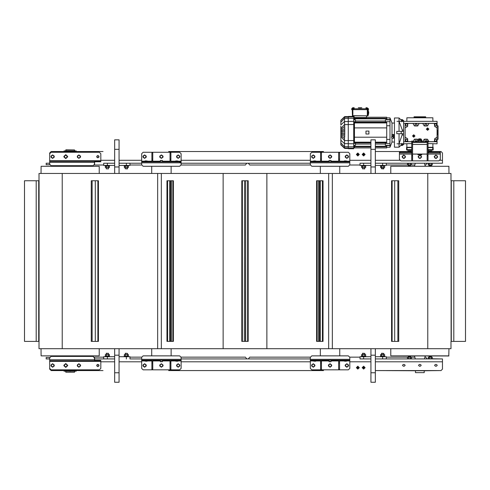 <?xml version="1.0" encoding="UTF-8"?>
<svg xmlns="http://www.w3.org/2000/svg" width="490" height="490" viewBox="0 0 490 490"><rect width="100%" height="100%" fill="white"/><g stroke="black" fill="none" stroke-linecap="round" stroke-linejoin="round"><path stroke-width="0.73" d="M451.308 180.749L451.308 341.377L465.5 341.377L465.5 180.749L451.119 180.749L451.119 341.377L451.119 180.749M397.905 180.749L397.905 341.377L398.75 341.377L398.75 180.749L391.553 180.749L391.553 341.377L391.553 180.749M392.147 180.749L392.147 341.377L394.683 341.377L394.683 180.749M322.445 180.749L320.35 180.749L320.35 341.377L323.014 341.377L323.014 180.749L322.445 180.749L322.445 341.377M318.598 180.749L316.601 180.749L316.601 341.377L318.598 341.377L318.598 180.749L319.468 180.749L319.468 341.377L318.598 341.377M247.646 180.749L245.692 180.749L245.692 341.377L248.216 341.377L248.216 180.749L247.646 180.749L247.646 341.377M244.308 180.749L241.784 180.749L241.784 341.377L244.308 341.377L244.559 180.749L244.308 341.377M172.847 180.749L171.402 180.749L171.402 341.377L173.399 341.377L173.399 180.749L172.847 180.749L172.847 341.377M171.402 180.749L166.986 180.749L166.986 341.377L166.986 180.749M167.556 180.749L167.556 341.377L169.65 341.377L169.65 180.749M97.853 180.749L95.317 180.749L95.317 341.377L98.447 341.377L98.447 180.749L97.853 180.749L97.853 341.377M38.882 180.749L36.18 180.749L36.18 341.377L39.102 341.377L39.102 180.749L38.882 341.377M450.971 341.377L450.971 348.678L266.854 348.678L266.854 173.448L450.971 173.448L450.971 180.749M39.029 180.749L39.029 173.448L62.206 173.448L62.206 348.678L39.029 348.678L39.029 341.377M62.206 173.448L161.308 173.448L161.308 348.678L62.206 348.678M418.699 138.946L421.033 138.946L418.877 138.768L418.699 139.613M421.382 154.828L417.841 154.675L421.621 154.828L421.89 154.068M421.51 140.416L418.221 140.416L418.221 139.613L421.51 139.613L421.859 140.618M421.792 142.388L417.676 142.388L417.676 141.947L422.055 141.947L421.792 142.388M391.976 138.088L391.976 142.051L390.003 147.233L390.003 117.882L386.72 117.882M394.456 123.07L391.976 123.07L391.976 134.511L394.456 134.511M411.692 149.934L406.577 149.934L406.577 147.306L411.692 147.306M368.174 115.548L368.799 112.718L368.174 110.146L367.88 115.548L367.88 109.631L367.88 115.548M437.098 125.667L438.091 125.844L438.091 139.276L437.098 139.454M401.831 121.808L401.745 121.318L406.823 121.318L406.872 117.808L432.866 117.808L432.909 121.318L403.613 121.318L403.613 143.803L396.943 143.803L399.056 143.803L399.056 147.159L394.456 147.159L394.456 117.955L399.056 117.955L399.056 131.394M407.153 121.318L409.058 121.318M403.613 130.15L402.345 130.15L399.056 121.318L396.943 121.318L399.185 121.318M432.909 121.318L434.471 121.318M436.602 121.318L437.098 121.318L437.098 123.358L403.613 123.358M428.046 141.757L437.098 141.757L437.098 143.803L428.046 143.558M401.396 120.295L403.295 120.295L401.396 120.295M400.734 145.481L402.566 145.481L402.566 144.826L403.295 144.826L401.396 144.826M399.056 133.727L399.056 143.803L399.436 143.803M401.175 133.727L396.796 133.727L396.796 131.394L401.175 131.394L401.175 133.727L403.613 133.727M437.533 130.371L437.098 130.371L437.533 130.371L437.533 134.75L437.098 134.75L437.533 134.75M361.308 107.88L358.747 107.88M367.445 109.631L367.445 108.903L368.468 108.903L368.468 109.631L351.673 109.631L351.673 108.903L354.154 108.903L354.154 107.733L352.696 107.733L351.673 108.756L351.673 109.631M367.004 108.903L367.004 107.733L365.981 107.733L365.981 108.756L354.154 108.756M358.245 107.733L361.896 107.733M352.843 115.695L367.733 115.842L352.402 115.842L352.843 115.695L352.843 109.631M353.719 118.317L353.719 148.697L348.243 148.697L348.243 116.424L353.719 116.424L353.719 118.317L348.243 118.317M340.869 121.875L340.869 123.713M340.869 131.283L340.869 126.102M340.869 127.296L340.869 130.499M340.869 131.914L340.869 132.557M340.869 132.135L344.764 131.712L344.776 130.218L340.869 131.351L340.869 143.245M340.869 135.865L340.869 136.349M340.869 136.49L340.869 138.578M340.869 139.16L340.869 141.781M340.869 142.633L340.869 144.581M375.328 146.271L386.72 146.271L386.72 145.328L385.403 145.328L385.403 142.633M355.471 142.633L355.471 145.273L353.719 145.273M370.948 142.633L354.448 142.633L354.448 122.482L386.72 122.482L386.72 142.633L375.328 142.633M370.948 147.894L354.448 147.894L354.448 145.328L355.471 145.273M354.448 122.482L385.403 122.482L385.403 119.787L386.72 119.787L386.72 117.226L366.496 117.226M386.72 146.271L386.72 147.894L375.328 147.894M355.471 122.482L355.471 119.787L354.448 119.787L354.448 117.551L366.496 117.551L366.496 115.842L367.684 115.842M400.734 119.633L402.566 119.633L402.566 120.295M428.046 147.306L433.154 147.306L433.154 149.934L428.046 149.934M414.026 117.808L414.026 117.226L425.706 117.226L425.706 117.808M414.032 117.226L414.032 116.792L425.7 116.792L425.7 117.226M411.692 160.818L411.692 141.102L412.568 141.102L412.568 160.818L400.881 160.818L399.424 159.354L399.424 154.099L411.692 154.099M427.17 160.818L427.17 141.102L428.046 141.102L428.046 160.818L412.568 160.818M413.297 142.388L426.441 142.388M428.046 154.099L440.308 154.099L440.308 152.053L439.885 152.053L439.885 152.929L428.046 152.929M399.424 152.929L399.424 152.053L411.104 152.053L411.104 152.929L399.424 152.929L399.424 154.099M440.308 152.053L440.308 152.929L439.885 152.929M49.692 153.731L49.692 161.326L100.799 161.326L100.799 153.731L99.341 152.274L51.15 152.274L49.692 153.731L49.692 153.003L49.692 159.575M94.693 360.799L49.692 360.799L49.692 368.394L51.15 369.852L99.341 369.852L100.799 368.394L100.799 360.358L94.693 360.358L94.564 357.878L93.137 356.42L51.113 356.42L49.692 357.878L49.692 359.776L94.466 359.776L94.693 360.799L100.799 360.799M175.634 160.989L177.827 160.989L175.91 160.904L175.634 161.59L176.186 161.59L176.186 160.989M344.299 160.989L346.491 160.989L344.574 160.904L344.299 161.59L344.844 161.59L344.844 160.989M346.491 361.136L344.299 361.136L346.216 361.222L346.491 360.536L345.94 360.536L345.94 361.136M177.827 361.136L175.634 361.136L177.558 361.222L177.827 360.536L177.282 360.536L177.282 361.136M344.225 161.908L346.559 161.908M175.567 161.908L177.901 161.908M346.559 360.217L344.225 360.217M177.901 360.217L175.567 360.217M144.973 160.989L147.165 160.989L145.242 160.904L144.973 161.59L145.518 161.59L145.518 160.989M313.631 160.989L315.823 160.989L313.906 160.904L313.631 161.59L314.182 161.59L314.182 160.989M315.823 361.136L313.631 361.136L315.548 361.222L315.823 360.536L315.278 360.536L315.278 361.136M147.165 361.136L144.973 361.136L146.89 361.222L147.165 360.536L146.614 360.536L146.614 361.136M313.557 161.908L315.897 161.908M144.899 161.908L147.233 161.908M315.897 360.217L313.557 360.217M147.233 360.217L144.899 360.217M310.348 162.784L310.348 161.908L349.774 161.908L349.774 164.83L348.317 166.294L311.805 166.294L310.348 164.83L310.348 162.784L349.774 162.784M141.684 162.784L141.684 161.908L181.116 161.908L181.116 164.83L179.652 166.294L143.147 166.294L141.684 164.83L141.684 162.784L181.116 162.784M349.774 359.341L349.774 360.217L310.348 360.217L310.348 357.296L311.805 355.832L348.317 355.832L349.774 357.296L349.774 359.341L310.348 359.341M181.116 359.341L181.116 360.217L141.684 360.217L141.684 357.296L143.147 355.832L179.652 355.832L181.116 357.296L181.116 359.341L141.684 359.341M431.476 165.675L429.142 165.675L431.298 165.853L431.476 165.124L431.298 165.853M429.142 356.451L431.476 356.451L429.32 356.273L429.142 357.002M410.418 165.853L408.256 165.675L410.418 165.853L410.596 165.124M408.256 356.451L410.596 356.451L408.44 356.273L408.256 357.002M381.459 353.382L383.799 353.382L381.643 353.204L381.459 354.374M127.523 168.744L125.183 168.744L127.345 168.921L127.523 167.752M125.183 353.382L127.523 353.382L125.367 353.204L125.183 354.374M383.799 168.744L381.459 168.744L383.621 168.921L383.799 167.752M128.343 167.537L124.362 167.537M124.362 354.589L128.343 354.589M384.252 167.752L381.012 167.752M380.638 354.589L384.252 354.374M384.822 165.418L384.822 165.853L380.442 165.853L380.442 165.418M128.545 165.418L128.545 165.853L124.166 165.853L124.166 165.418M380.442 356.273L380.442 356.708L380.442 356.273L384.822 356.273L384.822 356.708L384.822 356.273M124.166 356.708L124.166 356.273L128.545 356.273L128.545 356.708M362.478 353.382L364.817 353.382L362.655 353.204L362.478 354.374M108.357 168.921L106.201 168.744L108.357 168.921L108.541 167.752M106.201 353.382L108.541 353.382L106.379 353.204L106.201 354.374M364.817 168.744L362.478 168.744L364.634 168.921L364.817 167.752M109.362 167.537L105.381 167.537M105.381 354.589L109.362 354.589M365.638 167.537L361.657 167.537M361.657 354.589L365.264 354.374M365.834 165.418L365.834 165.853L361.455 165.853L361.455 165.418M109.558 165.418L109.558 165.853L105.179 165.853L105.179 165.418M361.455 356.708L361.455 356.273L365.834 356.273L365.834 356.708M105.179 356.273L105.179 356.708L105.179 356.273L109.558 356.273L109.558 356.708L109.558 356.273M64 150.945L76.269 150.945L64 150.945L64 151.545L51.15 151.545L49.692 153.003M76.269 371.181L64 371.181L76.269 371.181L76.269 370.581L100.799 370.581M330.058 361.381L329.041 361.675L331.081 361.675L330.058 361.381M330.058 160.745L331.081 160.451L329.041 160.451L330.058 160.745M161.4 361.381L160.377 361.675L162.423 361.675L161.4 361.381M161.4 160.745L162.423 160.451L160.377 160.451L161.4 160.745M49.753 164.683L46.183 164.683L46.183 163.225L49.692 163.225M49.692 358.901L46.183 358.901L46.183 357.443L49.753 357.443M151.906 161.908L151.906 152.856L152.782 152.856L152.782 161.908M170.018 161.908L170.018 152.856L170.894 152.856L170.894 161.908M181.116 161.908L181.116 153.731L179.652 152.274L143.147 152.274L141.684 153.731L141.684 161.908M179.652 162.349L181.116 162.349M320.57 161.908L320.57 152.856L321.446 152.856L321.446 161.908M338.676 161.908L338.676 152.856L339.552 152.856L339.552 161.908M349.774 161.908L349.774 153.731L348.317 152.274L311.805 152.274L310.348 153.731L310.348 161.908M431.929 165.124L428.689 165.124M425.228 166.147L424.444 163.225L441.043 163.225M411.416 164.91L407.435 164.91M439.959 160.304L442.501 160.304L442.501 163.225L375.328 163.225L419.869 163.225M339.552 360.217L339.552 369.27L338.676 369.27L338.676 360.217M321.446 360.217L321.446 369.27L320.57 369.27L320.57 360.217M310.348 360.217L310.348 368.394L311.805 369.852L348.317 369.852L349.774 368.394L349.774 360.217M170.894 360.217L170.894 369.27L170.018 369.27L170.018 360.217M152.782 360.217L152.782 369.27L151.906 369.27L151.906 360.217M141.684 360.217L141.684 368.394L143.147 369.852L179.652 369.852L181.116 368.394L181.116 360.217M41.074 355.832L99.194 355.832L41.074 355.832L41.038 348.678M99.194 166.294L41.074 166.294L99.194 166.294L99.225 173.448M74.517 371.255L74.517 372.192L65.752 372.192L65.752 371.255M65.752 149.934L74.517 149.934L65.899 149.793L65.752 150.871M74.517 372.192L65.752 372.192M448.926 355.832L390.806 355.832L448.779 355.979L448.963 348.678M390.775 173.448L390.806 166.294L448.926 166.294L448.963 173.448M390.806 166.294L448.926 166.294M415.483 372.627L424.248 372.627L415.483 372.627L415.483 370.814M425.975 370.746L413.732 370.746L425.975 370.746M428.315 357.216L432.296 357.216M441.043 358.901L428.315 358.686M407.435 357.216L411.416 357.216M419.869 358.901L375.328 358.901L442.501 358.901L442.501 369.123L441.043 370.581L375.328 370.581L413.732 370.746M370.948 165.418L359.997 165.418L359.997 163.225L370.948 163.225L359.997 163.225M386.279 163.225L386.279 165.418L375.328 165.418M375.328 356.708L386.279 356.708L386.279 358.901M359.997 358.901L370.948 358.901L359.997 358.901L359.997 356.708L370.948 356.708M114.672 165.418L103.721 165.418L103.721 163.225L114.672 163.225L103.721 163.225M130.003 163.225L141.684 163.225L119.052 163.225L130.003 163.225L130.003 165.418L119.052 165.418M107.371 358.901L94.564 358.901L114.672 358.901L107.371 358.901L107.371 356.708L103.721 356.708L103.721 358.901M130.003 358.901L141.684 358.901L130.003 358.901L130.003 356.708L119.052 356.708M370.948 173.448L370.948 139.858L375.328 139.858L375.328 173.448M370.948 372.774L375.328 372.774L375.328 382.267L370.948 382.267L370.948 348.678M375.328 348.678L375.328 372.774M114.672 173.448L114.672 139.858L119.052 139.858L119.052 173.448M114.672 372.774L119.052 372.774L119.052 382.267L114.672 382.267L114.672 348.678M119.052 348.678L119.052 372.774M403.656 121.318L403.656 120.656L401.757 120.656M403.656 143.803L403.656 144.458L401.757 144.458M427.605 130.371L428.848 129.127L427.605 127.884L426.367 129.127L427.605 130.371M413.732 137.231L414.975 135.993L413.732 134.75L412.494 135.993L413.732 137.231M403.803 158.552L405.555 156.8L403.803 155.048L402.051 156.8L403.803 158.552M435.929 158.552L437.68 156.8L435.929 155.048L434.177 156.8L435.929 158.552M419.869 158.552L421.621 156.8L419.869 155.048L418.117 156.8L419.869 158.552M78.896 367.224L80.648 365.473L78.896 363.721L77.144 365.473L78.896 367.224M78.896 158.405L80.648 156.653L78.896 154.901L77.144 156.653L78.896 158.405M52.608 367.224L54.359 365.473L52.608 363.721L50.856 365.473L52.608 367.224M52.608 158.405L54.359 156.653L52.608 154.901L50.856 156.653L52.608 158.405M97.878 155.483L96.708 156.653L97.878 157.823L99.047 156.653L97.878 155.483M97.878 364.303L96.708 365.473L97.878 366.643L99.047 365.473L97.878 364.303M67.724 156.653L65.752 154.681L63.78 156.653L65.752 158.625L67.724 156.653M63.78 365.473L65.752 367.445L67.724 365.473L65.752 363.5L63.78 365.473M65.752 154.901L64 156.653L65.752 158.405L67.504 156.653L65.752 154.901M65.752 363.721L64 365.473L65.752 367.224L67.504 365.473L65.752 363.721M144.605 158.405L146.357 156.653L144.605 154.901L142.853 156.653L144.605 158.405M313.269 158.405L315.021 156.653L313.269 154.901L311.518 156.653L313.269 158.405M313.269 363.721L311.518 365.473L313.269 367.224L315.021 365.473L313.269 363.721M144.605 367.224L146.357 365.473L144.605 363.721L142.853 365.473L144.605 367.224M178.195 158.405L179.946 156.653L178.195 154.901L176.443 156.653L178.195 158.405M346.853 158.405L348.604 156.653L346.853 154.901L345.101 156.653L346.853 158.405M346.853 363.721L345.101 365.473L346.853 367.224L348.604 365.473L346.853 363.721M178.195 367.224L179.946 365.473L178.195 363.721L176.443 365.473L178.195 367.224M161.4 158.405L163.152 156.653L161.4 154.901L159.648 156.653L161.4 158.405M330.058 158.405L331.816 156.653L330.058 154.901L328.306 156.653L330.058 158.405M330.058 363.721L328.306 365.473L330.058 367.224L331.816 365.473L330.058 363.721M161.4 367.224L163.152 365.473L161.4 363.721L159.648 365.473L161.4 367.224M357.804 153.003L356.346 154.466L357.804 155.924L359.268 154.466L357.804 153.003M357.804 153.37L356.708 154.466L357.804 155.557L358.901 154.466L357.804 153.37M357.804 154.95L358.288 154.466L357.804 153.976L357.32 154.466L357.804 154.95M363.647 153.003L362.184 154.466L363.647 155.924L365.105 154.466L363.647 153.003M363.647 153.37L362.551 154.466L363.647 155.557L364.744 154.466L363.647 153.37M363.647 154.95L364.131 154.466L363.647 153.976L363.163 154.466L363.647 154.95M365.105 367.659L363.647 366.202L362.184 367.659L363.647 369.123L365.105 367.659M364.744 367.659L363.647 366.569L362.551 367.659L363.647 368.756L364.744 367.659M363.163 367.659L363.647 368.149L364.131 367.659L363.647 367.175L363.163 367.659M359.268 367.659L357.804 366.202L356.346 367.659L357.804 369.123L359.268 367.659M358.901 367.659L357.804 366.569L356.708 367.659L357.804 368.756L358.901 367.659M357.32 367.659L357.804 368.149L358.288 367.659L357.804 367.175L357.32 367.659M419.428 364.413L418.515 365.326L419.428 366.238L420.304 366.238L421.216 365.326L420.304 364.413L419.428 364.413M403.368 364.413L402.455 365.326L403.368 366.238L404.244 366.238L405.157 365.326L404.244 364.413L403.368 364.413M435.494 364.413L434.581 365.326L435.494 366.238L436.37 366.238L437.282 365.326L436.37 364.413L435.494 364.413M453.82 180.749L453.82 341.377M397.905 341.377L394.683 341.377M392.147 341.377L391.553 341.377M320.35 180.749L319.468 180.749M320.35 341.377L319.468 341.377M323.014 341.377L323.014 180.749M245.692 180.749L245.441 341.377L244.559 341.377M245.441 180.749L244.559 180.749M170.532 180.749L170.532 341.377L169.65 341.377M171.402 341.377L170.532 341.377M167.556 341.377L166.986 341.377M92.096 180.749L92.096 341.377L91.25 341.377L91.25 180.749L95.317 180.749M95.317 341.377L92.096 341.377M98.447 341.377L98.447 180.749M36.18 180.749L24.5 180.749L24.5 341.377L36.18 341.377M161.308 173.448L223.146 173.448L223.146 348.678L266.854 348.678M161.308 348.678L223.146 348.678M223.146 173.448L266.854 173.448M421.033 139.613L421.033 138.946M420.879 154.068L420.879 154.675M418.852 154.068L418.852 154.675M417.841 154.068L417.841 154.675L418.35 154.828M421.859 141.751L421.51 141.947M418.221 141.947L417.878 141.751M418.699 141.812L420.879 141.726L420.879 140.636L418.699 140.556M420.879 141.726L421.89 141.726L421.033 141.812M421.033 140.556L421.89 140.636L420.879 140.636M417.878 140.618L418.221 140.416M418.852 141.726L418.852 140.636M421.89 141.726L421.89 140.636M417.841 141.726L417.841 140.636M391.841 136.826L391.976 134.511M355.471 121.03L385.403 121.03M385.403 122.2L355.471 122.2M355.471 144.091L370.948 144.091M375.328 144.091L385.403 144.091M385.403 142.921L375.328 142.921M370.948 142.921L355.471 142.921M403.613 143.803L411.692 143.558M392.018 136.551L392.894 135.656L393.838 135.797L394.309 136.679L392.962 138.309L392.018 138.168L391.547 137.286L392.018 136.551L392.968 136.686L393.439 137.567L392.962 138.309M394.456 135.075L391.798 134.695M393.139 138.125L394.456 138.315M394.309 136.679L393.439 137.567M393.838 135.797L392.968 136.686M437.098 121.318L430.673 121.318M401.745 143.803L401.831 143.313M427.17 141.757L421.841 141.757M417.897 141.757L412.568 141.757M411.692 141.757L403.613 141.757M396.943 121.318L403.613 121.318M402.547 133.727L399.056 143.803M400.753 133.727L401.518 133.727M401.518 131.394L400.753 131.394M402.345 130.15L402.547 131.394M396.796 131.394L396.796 133.727M403.613 131.394L401.175 131.394M437.533 131.394L437.098 131.394M437.533 133.727L437.098 133.727M411.692 141.684L406.069 141.684L405.12 140.734L405.12 124.38L406.069 123.431L434.342 123.431L434.691 126.463L437.098 127.853L437.098 123.358L437.098 141.757L437.098 137.261L434.691 138.658L434.342 141.684L428.046 141.684M353.719 108.903L353.719 108.394L352.549 108.394L352.549 108.903M353.131 108.903L353.131 107.733M367.592 108.903L367.592 108.394L366.422 108.394L366.422 108.903M367.004 107.733L368.468 108.756L368.468 109.631M367.445 108.903L365.981 108.756M354.448 119.26L354.08 119.26L354.08 115.842L352.457 115.842M352.255 109.631L352.402 115.842M344.617 148.188L340.869 144.728M344.678 148.403L340.869 144.783L344.776 148.341M340.869 130.512L344.776 128.607L344.519 121.514L340.869 124.883L340.869 120.442L344.709 116.706M340.869 132.98L340.869 135.559L344.519 138.48L344.764 133.409L340.869 132.98M348.243 121.514L344.519 121.514L344.519 116.945M348.243 118.488L344.519 118.488L340.869 122.231M340.869 134.609L344.776 136.514M344.519 148.176L344.519 138.48M348.243 143.607L344.519 143.607L340.869 140.238M348.243 146.626L344.519 146.626L340.869 142.89M340.869 133.764L344.776 134.897M340.869 129.556L344.519 126.641M344.776 130.218L344.776 128.607M344.709 148.415L348.243 148.476M344.764 131.712L344.764 133.409M385.403 145.273L390.003 145.273M386.72 145.561L390.003 145.561M386.72 139.374L390.003 139.374M385.403 143.417L390.003 143.417M385.403 121.704L390.003 121.704M386.72 125.746L390.003 125.746M386.72 122.482L385.403 122.482M386.72 119.56L390.003 119.56M385.403 119.842L390.003 119.842M354.448 137.231L386.72 137.231M354.448 127.884L386.72 127.884M354.448 125.746L353.719 125.746M355.471 121.704L353.719 121.704M354.448 139.374L353.719 139.374M355.471 143.417L353.719 143.417M354.448 145.561L353.719 145.561M355.471 119.842L353.719 119.842M354.448 119.56L353.719 119.56M368.903 134.021L368.903 131.1L365.981 131.1L365.981 134.021L368.903 134.021M428.046 147.6L432.756 147.6L432.756 149.646L428.046 149.646M411.692 149.646L406.982 149.646L406.982 147.6L411.692 147.6M407.931 149.934L407.931 151.104L410.89 151.104L410.89 149.934M409.199 149.934L409.199 151.104M410.681 149.934L410.681 151.104M428.842 149.934L428.842 151.104L431.8 151.104L431.8 149.934M430.532 149.934L430.532 151.104M429.05 149.934L429.05 151.104M437.098 124.38L436.149 123.431L434.342 123.431M434.342 141.684L436.149 141.684L437.098 140.734M417.841 141.684L412.568 141.684M427.17 141.684L421.89 141.684M407.876 141.684L407.527 138.658L405.12 137.261M407.876 123.431L407.527 126.463L405.12 127.853M422.778 123.431L424.211 125.918L427.501 125.918L428.934 123.431M412.99 123.431L414.424 125.918L417.713 125.918L419.146 123.431M428.934 141.684L427.501 139.203L424.211 139.203L422.778 141.684M418.221 140.085L417.713 139.203L414.424 139.203L412.99 141.684M435.641 139.203L436.584 139.748L436.584 140.844L435.641 141.396L434.691 140.844L434.691 139.748L435.641 139.203M406.577 139.203L407.527 139.748L407.527 140.844L406.577 141.396L405.628 140.844L405.628 139.748L406.577 139.203M435.641 123.725L436.584 124.27L436.584 125.367L435.641 125.918L434.691 125.367L434.691 124.27L435.641 123.725M406.577 123.725L407.527 124.27L407.527 125.367L406.577 125.918L405.628 125.367L405.628 124.27L406.577 123.725M416.071 139.056L417.021 139.607L417.021 140.704L416.071 141.249L415.122 140.704L415.122 139.607L416.071 139.056M416.071 123.872L417.021 124.417L417.021 125.514L416.071 126.065L415.122 125.514L415.122 124.417L416.071 123.872M425.853 139.056L426.802 139.607L426.802 140.704L425.853 141.249L424.904 140.704L424.904 139.607L425.853 139.056M425.853 123.872L426.802 124.417L426.802 125.514L425.853 126.065L424.904 125.514L424.904 124.417L425.853 123.872M413.989 135.552L413.989 136.428L413.48 136.428L413.48 135.552L413.989 135.552M427.862 128.692L427.862 129.568L427.354 129.568L427.354 128.692L427.862 128.692M403.386 158.123L404.746 157.823L405.157 156.5L404.219 155.477L402.866 155.777L402.449 157.1L403.386 158.123L402.627 157.884L402.278 156.322L403.454 155.238L404.985 155.716L405.334 157.278L404.152 158.362L403.386 158.123M435.518 158.123L436.872 157.823L437.282 156.5L436.345 155.477L434.991 155.777L434.575 157.1L435.518 158.123L434.752 157.884L434.403 156.322L435.579 155.238L437.111 155.716L437.46 157.278L436.278 158.362L435.518 158.123M419.452 158.123L420.806 157.823L421.222 156.5L420.279 155.477L418.926 155.777L418.515 157.1L419.452 158.123L418.687 157.884L418.338 156.322L419.52 155.238L421.045 155.716L421.394 157.278L420.218 158.362L419.452 158.123M427.17 154.068L412.568 154.068M440.308 154.099L440.308 159.354L438.85 160.818L428.046 160.818M428.046 152.053L439.885 152.053M411.104 152.053L411.692 152.053M411.692 152.929L411.104 152.929M428.627 152.053L428.627 152.929M98.355 157.474L98.827 156.653L98.355 155.832L97.406 155.832L96.928 156.653L97.406 157.474L98.355 157.474L97.878 157.749L96.928 157.204L96.928 156.108L97.878 155.557L98.827 156.108L98.827 157.204L98.355 157.474M98.355 366.293L98.827 365.473L98.355 364.652L97.406 364.652L96.928 365.473L97.406 366.293L98.355 366.293L97.878 366.569L96.928 366.018L96.928 364.921L97.878 364.376L98.827 364.921L98.827 366.018L98.355 366.293M79.588 366.673L80.28 365.473L79.588 364.272L78.204 364.272L77.506 365.473L78.204 366.673L79.588 366.673L78.896 367.071L77.506 366.275L77.506 364.67L78.896 363.868L80.28 364.67L80.28 366.275L79.588 366.673M79.588 157.854L80.28 156.653L79.588 155.453L78.204 155.453L77.506 156.653L78.204 157.854L79.588 157.854L78.896 158.258L77.506 157.455L77.506 155.851L78.896 155.054L80.28 155.851L80.28 157.455L79.588 157.854M53.306 366.673L53.998 365.473L53.306 364.272L51.916 364.272L51.223 365.473L51.916 366.673L53.306 366.673L52.608 367.071L51.223 366.275L51.223 364.67L52.608 363.868L53.998 364.67L53.998 366.275L53.306 366.673M53.306 157.854L53.998 156.653L53.306 155.453L51.916 155.453L51.223 156.653L51.916 157.854L53.306 157.854L52.608 158.258L51.223 157.455L51.223 155.851L52.608 155.054L53.998 155.851L53.998 157.455L53.306 157.854M424.91 164.977L425.706 164.977L427.17 163.225M310.354 164.977L249.747 164.977L248.283 163.225M414.822 164.977L411.3 164.977M407.551 164.977L386.279 164.977M359.997 164.977L349.768 164.977M246.825 163.225L245.368 164.977L181.104 164.977M141.696 164.977L130.003 164.977M103.721 164.977L94.374 164.977M248.283 358.901L249.747 357.149L310.354 357.149M427.17 358.901L425.706 357.149L424.91 357.149M414.822 357.149L411.3 357.149M407.551 357.149L386.279 357.149M359.997 357.149L349.768 357.149M246.825 358.901L245.368 357.149L181.104 357.149M141.696 357.149L130.003 357.149M103.721 357.149L94.374 357.149M100.799 161.326L100.799 161.767L94.693 161.767L94.564 164.248L93.137 165.706L94.466 164.248L94.466 162.349L49.692 162.349L49.692 164.248L51.113 165.706L93.039 165.706M94.693 161.326L94.466 162.349M49.692 161.326L49.692 162.349M93.039 356.42L94.466 357.878L94.466 359.776M49.692 360.799L49.692 359.776M177.827 160.989L177.827 161.59L177.282 161.59L177.282 160.989M177.282 161.59L176.186 161.59M346.491 160.989L346.491 161.59L345.94 161.59L345.94 160.989M345.94 161.59L344.844 161.59M344.299 361.136L344.299 360.536L344.844 360.536L344.844 361.136M344.844 360.536L345.94 360.536M175.634 361.136L175.634 360.536L176.186 360.536L176.186 361.136M176.186 360.536L177.282 360.536M147.165 160.989L147.165 161.59L146.614 161.59L146.614 160.989M146.614 161.59L145.518 161.59M315.823 160.989L315.823 161.59L315.278 161.59L315.278 160.989M315.278 161.59L314.182 161.59M313.631 361.136L313.631 360.536L314.182 360.536L314.182 361.136M314.182 360.536L315.278 360.536M144.973 361.136L144.973 360.536L145.518 360.536L145.518 361.136M145.518 360.536L146.614 360.536M66.444 157.854L67.142 156.653L66.444 155.453L65.06 155.453L64.368 156.653L65.06 157.854L66.444 157.854L65.752 158.258L64.368 157.455L64.368 155.851L65.752 155.054L67.142 155.851L67.142 157.455L66.444 157.854M66.444 366.673L67.142 365.473L66.444 364.272L65.06 364.272L64.368 365.473L65.06 366.673L66.444 366.673L65.752 367.071L64.368 366.275L64.368 364.67L65.752 363.868L67.142 364.67L67.142 366.275L66.444 366.673M145.303 157.854L145.996 156.653L145.303 155.453L143.913 155.453L143.221 156.653L143.913 157.854L145.303 157.854L144.605 158.258L143.221 157.455L143.221 155.851L144.605 155.054L145.996 155.851L145.996 157.455L145.303 157.854M313.961 157.854L314.654 156.653L313.961 155.453L312.571 155.453L311.879 156.653L312.571 157.854L313.961 157.854L313.269 158.258L311.879 157.455L311.879 155.851L313.269 155.054L314.654 155.851L314.654 157.455L313.961 157.854M313.961 366.673L314.654 365.473L313.961 364.272L312.571 364.272L311.879 365.473L312.571 366.673L313.961 366.673L313.269 367.071L311.879 366.275L311.879 364.67L313.269 363.868L314.654 364.67L314.654 366.275L313.961 366.673M145.303 366.673L145.996 365.473L145.303 364.272L143.913 364.272L143.221 365.473L143.913 366.673L145.303 366.673L144.605 367.071L143.221 366.275L143.221 364.67L144.605 363.868L145.996 364.67L145.996 366.275L145.303 366.673M178.887 157.854L179.579 156.653L178.887 155.453L177.496 155.453L176.804 156.653L177.496 157.854L178.887 157.854L178.195 158.258L176.804 157.455L176.804 155.851L178.195 155.054L179.579 155.851L179.579 157.455L178.887 157.854M347.545 157.854L348.243 156.653L347.545 155.453L346.161 155.453L345.468 156.653L346.161 157.854L347.545 157.854L346.853 158.258L345.468 157.455L345.468 155.851L346.853 155.054L348.243 155.851L348.243 157.455L347.545 157.854M347.545 366.673L348.243 365.473L347.545 364.272L346.161 364.272L345.468 365.473L346.161 366.673L347.545 366.673L346.853 367.071L345.468 366.275L345.468 364.67L346.853 363.868L348.243 364.67L348.243 366.275L347.545 366.673M178.887 366.673L179.579 365.473L178.887 364.272L177.496 364.272L176.804 365.473L177.496 366.673L178.887 366.673L178.195 367.071L176.804 366.275L176.804 364.67L178.195 363.868L179.579 364.67L179.579 366.275L178.887 366.673M162.092 157.854L162.784 156.653L162.092 155.453L160.708 155.453L160.016 156.653L160.708 157.854L162.092 157.854L161.4 158.258L160.016 157.455L160.016 155.851L161.4 155.054L162.784 155.851L162.784 157.455L162.092 157.854M330.756 157.854L331.448 156.653L330.756 155.453L329.366 155.453L328.674 156.653L329.366 157.854L330.756 157.854L330.058 158.258L328.674 157.455L328.674 155.851L330.058 155.054L331.448 155.851L331.448 157.455L330.756 157.854M330.756 366.673L331.448 365.473L330.756 364.272L329.366 364.272L328.674 365.473L329.366 366.673L330.756 366.673L330.058 367.071L328.674 366.275L328.674 364.67L330.058 363.868L331.448 364.67L331.448 366.275L330.756 366.673M162.092 366.673L162.784 365.473L162.092 364.272L160.708 364.272L160.016 365.473L160.708 366.673L162.092 366.673L161.4 367.071L160.016 366.275L160.016 364.67L161.4 363.868L162.784 364.67L162.784 366.275L162.092 366.673M429.142 165.124L429.142 165.675L429.142 165.124M431.476 357.002L431.476 356.451M408.256 165.124L408.256 165.675M410.596 357.002L410.596 356.451M108.541 167.598L105.344 167.519L106.201 167.598L105.344 167.519L105.344 166.086L106.201 166.006M109.362 166.067L108.988 165.853L109.362 166.067M105.748 165.853L105.381 166.067L105.748 165.853M108.541 166.006L105.344 166.086M106.201 354.527L109.392 354.607L108.541 354.527L109.392 354.607L109.392 356.04L108.541 356.12M105.381 356.059L105.748 356.273L105.381 356.059M108.988 356.273L109.362 356.059L108.988 356.273M106.201 356.12L109.392 356.04M383.799 354.374L383.799 353.382M125.183 167.752L125.183 168.744M127.523 354.374L127.523 353.382M381.459 167.752L381.459 168.744M127.523 166.006L124.331 166.086L124.331 167.519L127.523 167.598M128.343 166.067L127.976 165.853M124.736 165.853L124.362 166.067M125.342 166.086L125.342 167.519M125.183 167.598L124.331 167.519M124.331 166.086L125.183 166.006M127.363 166.086L127.363 167.519M128.374 166.086L128.374 167.519M125.183 356.12L128.374 356.04L128.374 354.607L125.183 354.527M124.362 356.059L124.736 356.273M127.976 356.273L128.343 356.059M127.363 356.04L127.363 354.607M127.523 354.527L128.374 354.607M128.374 356.04L127.523 356.12M125.342 356.04L125.342 354.607M124.331 356.04L124.331 354.607M383.799 166.006L380.608 166.086L380.608 167.519L383.799 167.598M384.619 166.067L384.252 165.853L384.619 166.067M381.012 165.853L380.638 166.067M381.618 166.086L381.618 167.519M381.459 167.598L380.608 167.519M380.608 166.086L381.459 166.006M383.639 166.086L383.639 167.519M384.656 166.086L384.656 167.519M384.252 356.273L384.619 356.059L384.252 356.273M383.799 354.527L380.608 354.607L380.608 356.04L383.799 356.12M380.638 356.059L381.012 356.273L380.638 356.059M381.618 354.607L381.618 356.04M381.459 356.12L380.608 356.04M380.608 354.607L381.459 354.527M383.639 354.607L383.639 356.04M384.656 354.607L384.656 356.04M364.817 354.374L364.817 353.382M106.201 167.752L106.379 168.921M108.541 354.374L108.357 353.204M362.478 167.752L362.655 168.921M106.361 166.086L106.361 167.519M106.201 167.598L105.344 167.519M108.382 166.086L108.382 167.519M109.392 166.086L109.392 167.519M108.382 356.04L108.382 354.607M108.541 354.527L109.392 354.607M106.361 356.04L106.361 354.607M105.344 356.04L105.344 354.607M364.817 166.006L361.626 166.086L361.626 167.519L364.817 167.598M365.638 166.067L365.264 165.853L365.638 166.067M362.024 165.853L361.657 166.067M362.637 166.086L362.637 167.519M362.478 167.598L361.626 167.519M361.626 166.086L362.478 166.006M364.658 166.086L364.658 167.519M365.669 166.086L365.669 167.519M365.264 356.273L365.638 356.059M364.817 354.527L361.626 354.607L361.626 356.04L364.817 356.12M361.657 356.059L362.024 356.273M362.637 354.607L362.637 356.04M362.478 356.12L361.626 356.04M361.626 354.607L362.478 354.527M364.658 354.607L364.658 356.04M365.669 354.607L365.669 356.04M69.978 371.261L70.499 371.261M70.738 371.261L69.531 371.255M329.041 360.217L329.041 361.381M331.081 161.908L331.081 160.745M331.081 361.381L331.081 360.217M329.041 160.745L329.041 161.908M160.377 360.217L160.377 361.381M162.423 161.908L162.423 160.745M162.423 361.381L162.423 360.217M160.377 160.745L160.377 161.908M46.183 163.225L46.183 164.683M431.476 164.971L428.285 164.891L429.142 164.971L428.285 164.891L428.285 163.458L429.142 163.378M431.476 163.378L428.285 163.458M429.295 163.458L429.295 164.891M429.142 164.971L428.285 164.891M431.316 163.458L431.316 164.891M432.333 163.458L432.333 164.891M410.596 163.378L407.404 163.458L407.404 164.891L410.596 164.971M411.416 163.44L411.049 163.225M407.803 163.225L407.435 163.44M408.415 163.458L408.415 164.891M408.256 164.971L407.404 164.891M407.404 163.458L408.256 163.378M410.436 163.458L410.436 164.891M411.447 163.458L411.447 164.891M310.348 163.225L181.116 163.225L310.348 163.225M441.043 151.545L428.046 151.545L441.043 151.545L442.501 153.003L442.501 160.304M411.692 151.545L375.328 151.545L411.692 151.545M323.492 151.545L168.701 151.545M102.992 151.545L51.15 151.545M76.269 150.945L76.269 151.545L100.799 151.545M169.577 151.545L322.616 151.545M75.607 166.147L75.607 165.706M64.656 355.979L64.656 356.42M75.607 356.42L75.607 355.979M74.517 150.871L74.517 149.934M390.775 348.678L390.806 355.832M415.287 163.225L414.509 166.147M425.724 370.82L424.518 370.814M429.142 357.155L432.333 357.235L431.476 357.155L432.333 357.235L432.333 358.668L431.476 358.747M429.142 358.747L432.333 358.668M431.316 358.668L431.316 357.235M431.476 357.155L432.333 357.235M429.295 358.668L429.295 357.235M428.285 358.668L428.285 357.235M408.256 357.155L411.447 357.235L410.596 357.155L411.447 357.235L411.447 358.668L410.596 358.747M407.435 358.686L407.803 358.901L407.435 358.686M411.049 358.901L411.416 358.686L411.049 358.901M408.256 358.747L411.447 358.668M410.436 358.668L410.436 357.235M410.596 357.155L411.447 357.235M408.415 358.668L408.415 357.235M407.404 358.668L407.404 357.235M425.228 355.979L424.444 358.901L428.689 358.901M181.116 358.901L310.348 358.901L181.116 358.901M323.492 370.581L168.701 370.581M102.992 370.581L51.15 370.581L64 370.581L64 371.181M51.15 370.581L49.692 369.123L49.692 361.822M169.577 370.581L322.616 370.581M426 370.746L441.043 370.581M114.672 356.708L107.371 356.708M317.152 180.749L317.152 341.377M242.354 180.749L242.354 341.377M38.692 180.749L38.692 341.377M332.349 173.448L332.349 348.678M427.795 173.448L427.795 348.678M157.651 173.448L157.651 348.678M328.692 173.448L328.692 348.678M403.613 134.971L402.345 134.971M352.696 109.631L352.696 108.903M367.298 115.695L367.298 109.631M348.243 117.196L344.519 117.196L340.869 120.571M348.243 124.564L344.519 124.564L340.869 128.447M348.243 147.925L344.519 147.925L340.869 144.55M348.243 140.556L344.519 140.556L340.869 136.667M348.243 140.587L353.719 140.587M348.243 143.742L353.719 143.742M348.243 121.373L353.719 121.373M348.243 116.975L353.719 116.975M348.243 124.534L353.719 124.534M348.243 146.798L353.719 146.798M348.243 148.139L353.719 148.139M354.448 118.85L386.72 118.85M354.448 146.271L370.948 146.271M354.448 142.174L370.948 142.174M375.328 142.174L386.72 142.174M354.448 122.947L386.72 122.947M354.448 118.28L386.72 118.28M354.448 146.841L370.948 146.841M375.328 146.841L386.72 146.841M411.692 142.559L412.568 142.559M412.568 155.122L411.692 155.122M411.692 155.832L412.568 155.832M427.17 142.559L428.046 142.559M428.046 155.122L427.17 155.122M427.17 155.832L428.046 155.832M412.568 144.434L427.17 144.434M412.568 154.099L417.841 154.099M421.89 154.099L427.17 154.099M399.852 152.929L399.852 152.053M49.692 160.745L100.799 160.745M100.799 361.381L49.692 361.381M151.906 160.536L152.782 160.536M152.782 159.128L151.906 159.128M170.018 160.536L170.894 160.536M170.894 159.128L170.018 159.128M141.684 161.179L144.973 161.179M147.165 161.179L151.906 161.179M152.782 161.179L160.377 161.179M162.423 161.179L170.018 161.179M170.894 161.179L175.634 161.179M177.827 161.179L181.116 161.179M320.57 160.536L321.446 160.536M321.446 159.128L320.57 159.128M338.676 160.536L339.552 160.536M339.552 159.128L338.676 159.128M310.348 161.179L313.631 161.179M315.823 161.179L320.57 161.179M321.446 161.179L329.041 161.179M331.081 161.179L338.676 161.179M339.552 161.179L344.299 161.179M346.491 161.179L349.774 161.179M100.799 160.304L114.672 160.304M119.052 160.304L141.684 160.304M181.116 160.304L310.348 160.304M349.774 160.304L370.948 160.304M375.328 160.304L399.773 160.304M339.552 361.589L338.676 361.589M338.676 362.998L339.552 362.998M321.446 361.589L320.57 361.589M320.57 362.998L321.446 362.998M349.774 360.946L346.491 360.946M344.299 360.946L339.552 360.946M338.676 360.946L331.081 360.946M329.041 360.946L321.446 360.946M320.57 360.946L315.823 360.946M313.631 360.946L310.348 360.946M170.894 361.589L170.018 361.589M170.018 362.998L170.894 362.998M152.782 361.589L151.906 361.589M151.906 362.998L152.782 362.998M181.116 360.946L177.827 360.946M175.634 360.946L170.894 360.946M170.018 360.946L162.423 360.946M160.377 360.946L152.782 360.946M151.906 360.946L147.165 360.946M144.973 360.946L141.684 360.946M442.501 361.822L375.328 361.822M370.948 361.822L349.774 361.822M310.348 361.822L181.116 361.822M141.684 361.822L119.052 361.822M114.672 361.822L100.799 361.822M382.629 163.225L382.629 165.418M363.647 165.418L363.647 163.225M382.629 356.708L382.629 358.901M363.647 358.901L363.647 356.708M126.353 163.225L126.353 165.418M107.371 165.418L107.371 163.225M126.353 356.708L126.353 358.901M370.948 149.352L375.328 149.352M375.328 166.955L370.948 166.955M370.948 355.17L375.328 355.17M114.672 149.352L119.052 149.352M119.052 166.955L114.672 166.955M114.672 355.17L119.052 355.17M406.872 147.306L406.823 143.803M391.976 123.07L390.003 117.882M394.456 142.051L391.976 142.051M340.869 120.338L344.678 116.718M348.243 116.645L344.648 116.645L340.869 120.295M353.719 147.233L354.448 147.233M353.719 117.882L354.08 117.882M390.003 147.233L386.72 147.233M402.419 121.318L399.056 117.955M402.419 143.803L399.056 147.159M403.656 120.656L403.295 120.295M403.656 144.458L403.295 144.826M432.866 147.306L432.909 143.803M339.772 166.294L339.772 173.448M339.772 348.678L339.772 355.832M320.35 166.294L320.35 173.448M320.35 348.678L320.35 355.832M171.108 166.294L171.108 173.448M171.108 348.678L171.108 355.832M151.692 166.294L151.692 173.448M151.692 348.678L151.692 355.832M99.194 355.832L99.225 348.678M41.074 166.294L41.038 173.448M64.656 166.147L64.656 165.706M415.287 358.901L414.509 355.979M424.248 372.627L424.248 370.814"/></g></svg>
